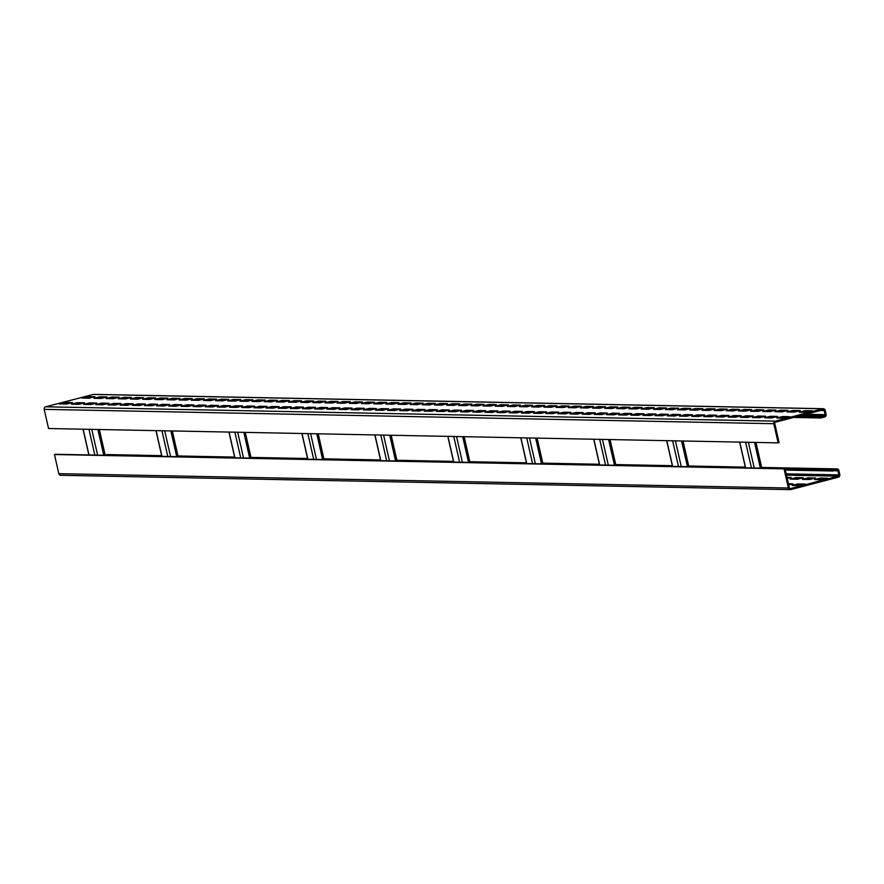 <?xml version="1.0" encoding="UTF-8"?>
<svg xmlns="http://www.w3.org/2000/svg" width="884" height="884" viewBox="0 0 884 884"><rect width="100%" height="100%" fill="white"/><g stroke="black" fill="none" stroke-linecap="round" stroke-linejoin="round"><path stroke-width="1.33" d="M105.163 455.083L106.898 454.641A2.111 1.978 -88.9 0 1 107.903 454.663M61.206 475.238A2.111 1.978 -88.9 0 1 58.808 473.68L54.465 454.52L55.427 454.277L785.003 468.619L789.357 487.769A1.061 0.995 91.1 0 0 790.55 488.554L838.109 476.167A1.061 0.995 91.1 0 0 838.839 474.885L837.899 470.785A1.061 0.995 91.1 0 0 836.706 470.012L832.85 471.006L832.617 469.99L836.474 468.984A2.111 1.978 -88.9 0 1 838.872 470.531L839.8 474.642A2.111 1.978 -88.9 0 1 838.341 477.194L790.782 489.57A2.111 1.978 -88.9 0 1 788.395 488.023L784.042 468.863L785.003 468.619M785.102 469.05L832.617 469.99M795.954 485.504L801.501 485.018M788.672 484.763L789.346 484.775M818.44 479.647L823.999 479.161M806.285 479.404L811.832 478.918M794.119 479.172L799.677 478.686M54.465 454.52L784.042 468.863M94.223 394.441A2.111 1.978 91.1 0 0 93.218 394.43L45.659 406.806A2.111 1.978 91.1 0 0 44.2 409.358L48.554 428.519L778.13 442.862L779.091 442.619L774.749 423.458A1.061 0.995 -88.9 0 1 775.478 422.176L823.026 409.789A1.061 0.995 -88.9 0 1 824.219 410.574L825.159 414.673A1.061 0.995 -88.9 0 1 824.429 415.955L820.573 416.961L820.805 417.977L824.661 416.983A2.111 1.978 91.1 0 0 826.12 414.419L825.192 410.32A2.111 1.978 91.1 0 0 822.794 408.762L775.246 421.149A2.111 1.978 91.1 0 0 773.776 423.701L778.13 442.862M805.147 484.067L799.368 485.57L792.075 485.427L797.854 483.924L805.147 484.067M788.44 483.736L792.992 483.824L788.716 484.94M827.645 478.211L821.855 479.714L814.562 479.57L820.341 478.067L827.645 478.211M815.479 477.968L809.7 479.482L802.407 479.338L808.186 477.824L815.479 477.968M803.324 477.736L797.534 479.238L790.241 479.095L796.031 477.592L803.324 477.736M787.003 477.415L791.158 477.493L787.257 478.509M785.335 470.078L832.85 471.006M797.854 483.924L798.086 484.951M820.341 478.067L820.584 479.095M808.186 477.824L808.418 478.852M796.031 477.592L796.263 478.62M793.633 417.447L820.805 417.977M789.843 416.673L784.053 418.176L776.76 418.033L782.539 416.53L789.843 416.673M777.677 416.43L771.898 417.933L764.594 417.789L770.384 416.287L777.677 416.43M765.522 416.187L759.732 417.701L752.439 417.557L758.218 416.044L765.522 416.187M753.356 415.955L747.577 417.458L740.284 417.314L746.063 415.812L753.356 415.955M741.201 415.712L735.411 417.215L728.118 417.071L733.908 415.568L741.201 415.712M729.035 415.469L723.256 416.983L715.963 416.839L721.742 415.325L729.035 415.469M716.88 415.237L711.101 416.74L703.797 416.596L709.587 415.093L716.88 415.237M704.725 414.994L698.935 416.497L691.642 416.353L697.421 414.85L704.725 414.994M692.559 414.751L686.78 416.265L679.487 416.121L685.266 414.607L692.559 414.751M680.404 414.519L674.614 416.021L667.321 415.878L673.1 414.375L680.404 414.519M668.238 414.276L662.459 415.778L655.166 415.646L660.945 414.132L668.238 414.276M656.083 414.043L650.304 415.546L643 415.403L648.79 413.9L656.083 414.043M643.917 413.8L638.138 415.303L630.844 415.16L636.624 413.657L643.917 413.8M631.762 413.557L625.982 415.071L618.678 414.928L624.469 413.414L631.762 413.557M619.607 413.325L613.816 414.828L606.523 414.684L612.303 413.182L619.607 413.325M607.441 413.082L601.661 414.585L594.368 414.441L600.148 412.938L607.441 413.082M595.286 412.839L589.495 414.353L582.202 414.209L587.993 412.695L595.286 412.839M583.12 412.607L577.34 414.11L570.047 413.966L575.827 412.463L583.12 412.607M570.965 412.364L565.185 413.867L557.881 413.723L563.672 412.22L570.965 412.364M558.81 412.121L553.019 413.635L545.726 413.491L551.505 411.988L558.81 412.121M546.644 411.889L540.864 413.392L533.56 413.248L539.351 411.745L546.644 411.889M534.488 411.646L528.698 413.159L521.405 413.016L527.184 411.502L534.488 411.646M522.322 411.414L516.543 412.916L509.25 412.773L515.029 411.27L522.322 411.414M510.167 411.171L504.377 412.673L497.084 412.53L502.874 411.027L510.167 411.171M498.001 410.927L492.222 412.441L484.929 412.298L490.708 410.784L498.001 410.927M485.846 410.695L480.067 412.198L472.763 412.054L478.553 410.552L485.846 410.695M473.691 410.452L467.901 411.955L460.608 411.811L466.387 410.309L473.691 410.452M461.525 410.209L455.746 411.723L448.453 411.579L454.232 410.066L461.525 410.209M449.37 409.977L443.58 411.48L436.287 411.336L442.066 409.833L449.37 409.977M437.204 409.734L431.425 411.237L424.132 411.093L429.911 409.59L437.204 409.734M425.049 409.502L419.27 411.005L411.966 410.861L417.756 409.358L425.049 409.502M412.883 409.259L407.104 410.762L399.811 410.618L405.59 409.115L412.883 409.259M400.728 409.016L394.949 410.53L387.645 410.386L393.435 408.872L400.728 409.016M388.573 408.784L382.783 410.286L375.49 410.143L381.269 408.64L388.573 408.784M376.407 408.541L370.628 410.043L363.335 409.9L369.114 408.397L376.407 408.541M364.252 408.298L358.462 409.811L351.169 409.668L356.959 408.154L364.252 408.298M352.086 408.065L346.307 409.568L339.014 409.425L344.793 407.922L352.086 408.065M339.931 407.822L334.152 409.325L326.848 409.182L332.638 407.679L339.931 407.822M327.776 407.579L321.986 409.093L314.693 408.949L320.472 407.436L327.776 407.579M315.61 407.347L309.831 408.85L302.527 408.706L308.317 407.204L315.61 407.347M303.455 407.104L297.665 408.607L290.372 408.474L296.151 406.96L303.455 407.104M291.289 406.872L285.51 408.375L278.217 408.231L283.996 406.728L291.289 406.872M279.134 406.629L273.344 408.132L266.051 407.988L271.841 406.485L279.134 406.629M266.968 406.386L261.189 407.9L253.896 407.756L259.675 406.242L266.968 406.386M254.813 406.154L249.034 407.657L241.73 407.513L247.52 406.01L254.813 406.154M242.658 405.911L236.868 407.413L229.575 407.27L235.354 405.767L242.658 405.911M230.492 405.668L224.713 407.181L217.409 407.038L223.199 405.524L230.492 405.668M218.337 405.436L212.547 406.938L205.254 406.795L211.033 405.292L218.337 405.436M206.171 405.192L200.392 406.695L193.099 406.552L198.878 405.049L206.171 405.192M194.016 404.96L188.226 406.463L180.933 406.32L186.723 404.817L194.016 404.96M181.85 404.717L176.071 406.22L168.778 406.076L174.557 404.574L181.85 404.717M169.695 404.474L163.916 405.988L156.612 405.844L162.402 404.331L169.695 404.474M157.54 404.242L151.75 405.745L144.457 405.601L150.236 404.099L157.54 404.242M145.374 403.999L139.595 405.502L132.302 405.358L138.081 403.855L145.374 403.999M133.219 403.756L127.429 405.27L120.136 405.126L125.915 403.612L133.219 403.756M121.053 403.524L115.274 405.027L107.981 404.883L113.76 403.38L121.053 403.524M108.898 403.281L103.119 404.784L95.815 404.64L101.605 403.137L108.898 403.281M96.732 403.038L90.953 404.552L83.66 404.408L89.439 402.894L96.732 403.038M84.577 402.806L78.798 404.308L71.493 404.165L77.284 402.662L84.577 402.806M72.422 402.563L66.632 404.065L59.339 403.922L65.118 402.419L72.422 402.563M812.33 410.806L806.551 412.32L799.246 412.176L805.037 410.662L812.33 410.806M800.164 410.574L794.385 412.077L787.091 411.933L792.871 410.43L800.164 410.574M788.009 410.331L782.229 411.833L774.925 411.701L780.716 410.187L788.009 410.331M775.854 410.099L770.063 411.601L762.77 411.458L768.55 409.955L775.854 410.099M763.688 409.856L757.908 411.358L750.615 411.215L756.395 409.712L763.688 409.856M751.533 409.612L745.742 411.126L738.449 410.983L744.24 409.469L751.533 409.612M739.367 409.38L733.587 410.883L726.294 410.74L732.074 409.237L739.367 409.38M727.212 409.137L721.432 410.64L714.128 410.496L719.919 408.994L727.212 409.137M715.057 408.894L709.266 410.408L701.973 410.264L707.752 408.751L715.057 408.894M702.89 408.662L697.111 410.165L689.807 410.021L695.597 408.518L702.89 408.662M690.736 408.419L684.945 409.922L677.652 409.778L683.431 408.275L690.736 408.419M678.569 408.176L672.79 409.69L665.497 409.546L671.276 408.043L678.569 408.176M666.414 407.944L660.624 409.447L653.331 409.303L659.121 407.8L666.414 407.944M654.248 407.701L648.469 409.215L641.176 409.071L646.955 407.557L654.248 407.701M642.093 407.469L636.314 408.972L629.01 408.828L634.8 407.325L642.093 407.469M629.938 407.226L624.148 408.728L616.855 408.585L622.634 407.082L629.938 407.226M617.772 406.983L611.993 408.496L604.7 408.353L610.479 406.839L617.772 406.983M605.617 406.751L599.827 408.253L592.534 408.11L598.313 406.607L605.617 406.751M593.451 406.507L587.672 408.01L580.379 407.867L586.158 406.364L593.451 406.507M581.296 406.264L575.506 407.778L568.213 407.634L574.003 406.121L581.296 406.264M569.13 406.032L563.351 407.535L556.058 407.391L561.837 405.889L569.13 406.032M556.975 405.789L551.196 407.292L543.892 407.148L549.682 405.646L556.975 405.789M544.82 405.557L539.03 407.06L531.737 406.916L537.516 405.413L544.82 405.557M532.654 405.314L526.875 406.817L519.582 406.673L525.361 405.17L532.654 405.314M520.499 405.071L514.709 406.585L507.416 406.441L513.206 404.927L520.499 405.071M508.333 404.839L502.554 406.342L495.261 406.198L501.04 404.695L508.333 404.839M496.178 404.596L490.399 406.099L483.095 405.955L488.885 404.452L496.178 404.596M484.012 404.353L478.233 405.867L470.94 405.723L476.719 404.209L484.012 404.353M471.857 404.121L466.078 405.623L458.774 405.48L464.564 403.977L471.857 404.121M459.702 403.877L453.912 405.38L446.619 405.237L452.398 403.734L459.702 403.877M447.536 403.634L441.757 405.148L434.464 405.005L440.243 403.491L447.536 403.634M435.381 403.402L429.591 404.905L422.298 404.762L428.088 403.259L435.381 403.402M423.215 403.159L417.436 404.673L410.143 404.529L415.922 403.016L423.215 403.159M411.06 402.927L405.281 404.43L397.977 404.286L403.767 402.784L411.06 402.927M398.905 402.684L393.115 404.187L385.822 404.043L391.601 402.54L398.905 402.684M386.739 402.441L380.96 403.955L373.656 403.811L379.446 402.297L386.739 402.441M374.584 402.209L368.794 403.712L361.501 403.568L367.28 402.065L374.584 402.209M362.418 401.966L356.639 403.469L349.346 403.325L355.125 401.822L362.418 401.966M350.263 401.723L344.473 403.237L337.18 403.093L342.97 401.579L350.263 401.723M338.097 401.491L332.318 402.993L325.025 402.85L330.804 401.347L338.097 401.491M325.942 401.248L320.163 402.75L312.859 402.607L318.649 401.104L325.942 401.248M313.787 401.016L307.997 402.518L300.704 402.375L306.483 400.872L313.787 401.016M301.621 400.772L295.842 402.275L288.549 402.132L294.328 400.629L301.621 400.772M289.466 400.529L283.676 402.043L276.383 401.9L282.162 400.386L289.466 400.529M277.3 400.297L271.521 401.8L264.228 401.656L270.007 400.154L277.3 400.297M265.145 400.054L259.366 401.557L252.062 401.413L257.852 399.911L265.145 400.054M252.979 399.811L247.2 401.325L239.907 401.181L245.686 399.667L252.979 399.811M240.824 399.579L235.045 401.082L227.74 400.938L233.531 399.435L240.824 399.579M228.669 399.336L222.878 400.839L215.585 400.695L221.365 399.192L228.669 399.336M216.503 399.093L210.723 400.607L203.43 400.463L209.21 398.949L216.503 399.093M204.348 398.861L198.557 400.364L191.264 400.22L197.055 398.717L204.348 398.861M192.182 398.618L186.402 400.12L179.109 399.977L184.889 398.474L192.182 398.618M180.027 398.386L174.247 399.888L166.943 399.745L172.734 398.242L180.027 398.386M167.872 398.143L162.081 399.645L154.788 399.502L160.568 397.999L167.872 398.143M155.706 397.899L149.926 399.413L142.622 399.27L148.413 397.756L155.706 397.899M143.551 397.667L137.76 399.17L130.467 399.027L136.246 397.524L143.551 397.667M131.385 397.424L125.605 398.927L118.312 398.783L124.091 397.281L131.385 397.424M119.23 397.181L113.439 398.695L106.146 398.551L111.936 397.038L119.23 397.181M107.063 396.949L101.284 398.452L93.991 398.308L99.77 396.805L107.063 396.949M94.908 396.706L89.129 398.209L81.825 398.065L87.615 396.562L94.908 396.706M780.638 418.11L786.185 417.613M768.483 417.867L774.03 417.381M756.317 417.624L761.875 417.137M744.162 417.392L749.709 416.905M731.996 417.149L737.554 416.662M719.841 416.916L725.388 416.419M707.686 416.673L713.233 416.187M695.52 416.43L701.067 415.944M683.365 416.198L688.912 415.701M671.199 415.955L676.757 415.469M659.044 415.712L664.591 415.226M646.889 415.48L652.436 414.994M634.723 415.237L640.27 414.751M622.568 415.005L628.115 414.508M610.402 414.762L615.949 414.276M598.247 414.519L603.794 414.032M586.081 414.287L591.639 413.789M573.926 414.043L579.473 413.557M561.771 413.8L567.318 413.314M549.605 413.568L555.152 413.071M537.45 413.325L542.997 412.839M525.284 413.082L530.842 412.596M513.129 412.85L518.676 412.364M500.963 412.607L506.521 412.121M488.808 412.375L494.355 411.878M476.653 412.132L482.2 411.646M464.487 411.889L470.034 411.403M452.332 411.657L457.879 411.159M440.166 411.414L445.724 410.927M428.011 411.171L433.558 410.684M415.856 410.938L421.403 410.452M403.69 410.695L409.237 410.209M391.535 410.452L397.082 409.966M379.369 410.22L384.916 409.734M367.214 409.977L372.761 409.491M355.048 409.745L360.606 409.248M342.893 409.502L348.44 409.016M330.738 409.259L336.285 408.773M318.572 409.027L324.119 408.53M306.416 408.784L311.964 408.298M294.25 408.541L299.809 408.054M282.095 408.309L287.643 407.822M269.929 408.065L275.488 407.579M257.774 407.833L263.322 407.336M245.619 407.59L251.167 407.104M233.453 407.347L239 406.861M221.298 407.115L226.845 406.618M209.132 406.872L214.69 406.386M196.977 406.629L202.524 406.143M184.811 406.397L190.369 405.9M172.656 406.154L178.203 405.668M160.501 405.911L166.048 405.424M148.335 405.679L153.882 405.192M136.18 405.436L141.727 404.949M124.014 405.203L129.572 404.706M111.859 404.96L117.406 404.474M99.704 404.717L105.251 404.231M87.538 404.485L93.085 403.988M75.383 404.242L80.93 403.756M63.217 403.999L68.764 403.513M803.136 412.253L808.683 411.756M790.97 412.01L796.517 411.524M778.815 411.767L784.362 411.281M766.649 411.535L772.196 411.049M754.494 411.292L760.041 410.806M742.328 411.06L747.886 410.563M730.173 410.817L735.72 410.331M718.018 410.574L723.565 410.088M705.852 410.342L711.399 409.844M693.697 410.099L699.244 409.612M681.531 409.856L687.089 409.369M669.376 409.623L674.923 409.126M657.21 409.38L662.768 408.894M645.055 409.137L650.602 408.651M632.9 408.905L638.447 408.419M620.734 408.662L626.281 408.176M608.579 408.43L614.126 407.933M596.413 408.187L601.971 407.701M584.258 407.944L589.805 407.458M572.092 407.712L577.65 407.215M559.937 407.469L565.484 406.983M547.782 407.226L553.329 406.739M535.616 406.994L541.163 406.507M523.461 406.751L529.008 406.264M511.295 406.507L516.853 406.021M499.14 406.275L504.687 405.789M486.985 406.032L492.532 405.546M474.818 405.8L480.366 405.303M462.663 405.557L468.211 405.071M450.497 405.314L456.045 404.828M438.342 405.082L443.89 404.585M426.176 404.839L431.735 404.353M414.021 404.596L419.568 404.11M401.866 404.364L407.413 403.877M389.7 404.121L395.247 403.634M377.545 403.889L383.092 403.391M365.379 403.645L370.937 403.159M353.224 403.402L358.771 402.916M341.058 403.17L346.616 402.673M328.903 402.927L334.45 402.441M316.748 402.684L322.295 402.198M304.582 402.452L310.129 401.955M292.427 402.209L297.974 401.723M280.261 401.966L285.819 401.48M268.106 401.734L273.653 401.248M255.951 401.491L261.498 401.004M243.785 401.259L249.332 400.761M231.63 401.016L237.177 400.529M219.464 400.772L225.011 400.286M207.309 400.54L212.856 400.043M195.143 400.297L200.701 399.811M182.988 400.054L188.535 399.568M170.833 399.822L176.38 399.336M158.667 399.579L164.214 399.093M146.512 399.347L152.059 398.85M134.346 399.104L139.904 398.618M122.191 398.861L127.738 398.375M110.025 398.629L115.583 398.132M97.87 398.386L103.417 397.899M85.715 398.143L91.262 397.656M797.28 416.497L820.573 416.961M782.771 417.546L782.539 416.53M770.616 417.314L770.384 416.287M758.461 417.071L758.218 416.044M746.295 416.839L746.063 415.812M734.14 416.596L733.908 415.568M721.974 416.353L721.742 415.325M709.819 416.121L709.587 415.093M697.653 415.878L697.421 414.85M685.498 415.635L685.266 414.607M673.343 415.403L673.1 414.375M661.177 415.16L660.945 414.132M649.022 414.916L648.79 413.9M636.856 414.684L636.624 413.657M624.701 414.441L624.469 413.414M612.535 414.209L612.303 413.182M600.38 413.966L600.148 412.938M588.225 413.723L587.993 412.695M576.059 413.491L575.827 412.463M563.904 413.248L563.672 412.22M551.738 413.005L551.505 411.988M539.583 412.773L539.351 411.745M527.428 412.53L527.184 411.502M515.261 412.287L515.029 411.27M503.106 412.054L502.874 411.027M490.94 411.811L490.708 410.784M478.785 411.579L478.553 410.552M466.619 411.336L466.387 410.309M454.464 411.093L454.232 410.066M442.309 410.861L442.066 409.833M430.143 410.618L429.911 409.59M417.988 410.375L417.756 409.358M405.822 410.143L405.59 409.115M393.667 409.9L393.435 408.872M381.501 409.668L381.269 408.64M369.346 409.425L369.114 408.397M357.191 409.182L356.959 408.154M345.025 408.949L344.793 407.922M332.87 408.706L332.638 407.679M320.704 408.463L320.472 407.436M308.549 408.231L308.317 407.204M296.394 407.988L296.151 406.96M284.228 407.745L283.996 406.728M272.073 407.513L271.841 406.485M259.907 407.27L259.675 406.242M247.752 407.038L247.52 406.01M235.586 406.795L235.354 405.767M223.431 406.552L223.199 405.524M211.276 406.32L211.033 405.292M199.11 406.076L198.878 405.049M186.955 405.833L186.723 404.817M174.789 405.601L174.557 404.574M162.634 405.358L162.402 404.331M150.468 405.126L150.236 404.099M138.313 404.883L138.081 403.855M126.158 404.64L125.915 403.612M113.992 404.408L113.76 403.38M101.837 404.165L101.605 403.137M89.671 403.922L89.439 402.894M77.516 403.69L77.284 402.662M65.35 403.447L65.118 402.419M805.269 411.69L805.037 410.662M793.103 411.458L792.871 410.43M780.948 411.215L780.716 410.187M768.782 410.972L768.55 409.955M756.627 410.74L756.395 409.712M744.472 410.496L744.24 409.469M732.306 410.264L732.074 409.237M720.151 410.021L719.919 408.994M707.985 409.778L707.752 408.751M695.83 409.546L695.597 408.518M683.675 409.303L683.431 408.275M671.509 409.06L671.276 408.043M659.354 408.828L659.121 407.8M647.187 408.585L646.955 407.557M635.032 408.342L634.8 407.325M622.866 408.11L622.634 407.082M610.711 407.867L610.479 406.839M598.556 407.634L598.313 406.607M586.39 407.391L586.158 406.364M574.235 407.148L574.003 406.121M562.069 406.916L561.837 405.889M549.914 406.673L549.682 405.646M537.748 406.43L537.516 405.413M525.593 406.198L525.361 405.17M513.438 405.955L513.206 404.927M501.272 405.723L501.04 404.695M489.117 405.48L488.885 404.452M476.951 405.237L476.719 404.209M464.796 405.005L464.564 403.977M452.63 404.762L452.398 403.734M440.475 404.518L440.243 403.491M428.32 404.286L428.088 403.259M416.154 404.043L415.922 403.016M403.999 403.8L403.767 402.784M391.833 403.568L391.601 402.54M379.678 403.325L379.446 402.297M367.523 403.093L367.28 402.065M355.357 402.85L355.125 401.822M343.202 402.607L342.97 401.579M331.036 402.375L330.804 401.347M318.881 402.132L318.649 401.104M306.715 401.888L306.483 400.872M294.56 401.656L294.328 400.629M282.405 401.413L282.162 400.386M270.239 401.181L270.007 400.154M258.084 400.938L257.852 399.911M245.918 400.695L245.686 399.667M233.763 400.463L233.531 399.435M221.597 400.22L221.365 399.192M209.442 399.977L209.21 398.949M197.287 399.745L197.055 398.717M185.121 399.502L184.889 398.474M172.966 399.259L172.734 398.242M160.8 399.027L160.568 397.999M148.645 398.783L148.413 397.756M136.49 398.551L136.246 397.524M124.324 398.308L124.091 397.281M112.169 398.065L111.936 397.038M100.002 397.833L99.77 396.805M87.847 397.59L87.615 396.562M106.898 454.641L161.673 455.713M178.016 456.034L234.625 457.15M250.968 457.47L307.588 458.586M323.931 458.906L380.54 460.023M396.883 460.343L453.503 461.448M469.846 461.768L526.455 462.884M542.798 463.205L599.418 464.321M615.761 464.641L672.37 465.757M688.713 466.078L745.334 467.194M761.676 467.514L836.474 468.984M58.808 473.68L788.395 488.023M88.975 429.315L94.82 455.05M83.14 429.204L88.986 454.928M91.759 429.37L97.605 455.105M97.914 429.491L103.76 455.227M99.229 429.513L105.074 455.249M786.484 475.15L838.109 476.167M786.196 473.857L838.839 474.885M834.021 470.708L837.899 470.785M745.599 442.221L751.444 467.956M748.383 442.276L754.229 468.012M739.764 442.111L745.61 467.846M754.527 442.398L760.373 468.133M755.853 442.431L761.699 468.155M672.636 440.796L678.481 466.52M675.42 440.84L681.266 466.575M666.801 440.674L672.647 466.409M681.575 440.961L687.421 466.697M682.89 440.994L688.735 466.719M599.684 439.359L605.529 465.083M602.457 439.414L608.303 465.139M593.849 439.238L599.695 464.973M608.612 439.536L614.457 465.26M609.938 439.558L615.783 465.293M526.72 437.923L532.566 463.647M529.505 437.978L535.35 463.702M520.886 437.812L526.731 463.536M535.66 438.099L541.505 463.824M536.975 438.121L542.82 463.857M453.768 436.486L459.614 462.221M456.542 436.541L462.387 462.277M447.934 436.376L453.779 462.1M462.697 436.663L468.542 462.398M464.023 436.685L469.868 462.42M380.805 435.05L386.651 460.785M383.59 435.105L389.435 460.84M374.971 434.939L380.816 460.674M389.745 435.226L395.59 460.962M391.059 435.259L396.905 460.984M307.853 433.624L313.698 459.349M310.627 433.679L316.472 459.404M302.008 433.503L307.864 459.238M316.781 433.79L322.627 459.525M318.107 433.823L323.953 459.547M234.89 432.188L240.735 457.912M237.674 432.243L243.52 457.967M229.055 432.066L234.901 457.802M243.829 432.364L249.675 458.089M245.144 432.387L250.99 458.122M161.938 430.751L167.783 456.487M164.711 430.806L170.557 456.531M156.092 430.641L161.938 456.365M170.866 430.928L176.712 456.652M172.192 430.95L178.038 456.685M93.218 394.43L822.794 408.762M45.659 406.806L775.246 421.149M44.2 409.358L773.776 423.701M820.341 410.496L824.219 410.574M805.744 414.298L825.159 414.673M801.136 415.491L824.429 415.955M836.982 468.918L761.665 467.437M745.322 467.117L688.702 466.001M672.359 465.68L615.75 464.575M599.396 464.255L542.787 463.139M526.444 462.818L469.824 461.702M453.481 461.382L396.872 460.266M380.529 459.945L323.909 458.829M307.566 458.509L250.957 457.404M234.614 457.083L177.993 455.967M161.65 455.647L107.406 454.575M790.274 489.637L60.698 475.294M83.008 429.204L88.864 454.928M99.362 429.525L105.207 455.249M739.632 442.111L745.477 467.835M755.975 442.431L761.82 468.155M666.68 440.674L672.525 466.398M683.023 440.994L688.868 466.73M593.716 439.238L599.562 464.973M610.059 439.558L615.905 465.293M520.764 437.801L526.61 463.536M537.107 438.121L542.953 463.857M447.801 436.376L453.647 462.1M464.144 436.696L469.99 462.42M374.849 434.939L380.695 460.663M391.192 435.259L397.038 460.984M301.886 433.503L307.731 459.227M318.229 433.823L324.074 459.558M228.934 432.066L234.779 457.802M245.277 432.387L251.122 458.122M155.971 430.63L161.816 456.365M172.314 430.95L178.159 456.685M93.726 394.363L823.302 408.706"/></g></svg>
